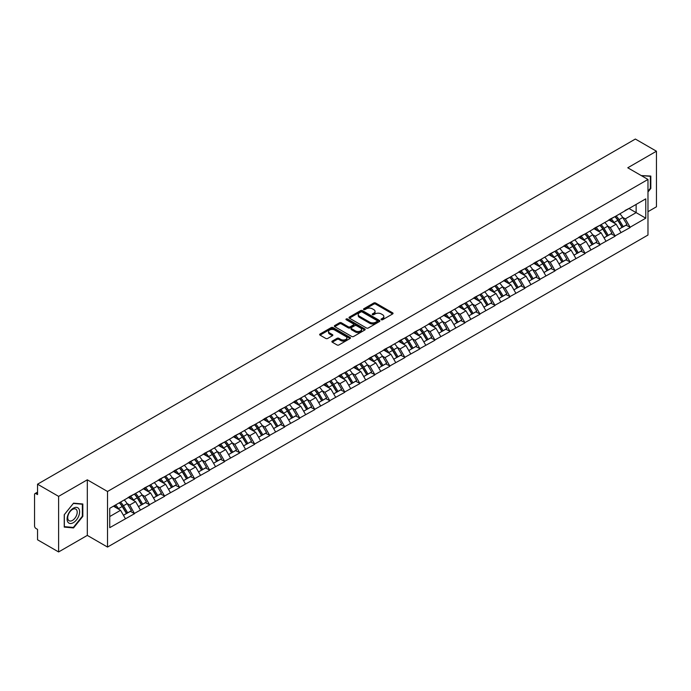 <?xml version="1.0" encoding="UTF-8"?>
<svg xmlns="http://www.w3.org/2000/svg" width="691" height="691" viewBox="0 0 691 691"><rect width="100%" height="100%" fill="white"/><g stroke="black" fill="none" stroke-linecap="round" stroke-linejoin="round"><path stroke-width="1.04" d="M381.294 319.726A0.933 0.544 0 0 0 382.615 319.726L392.652 313.93A1.339 0.769 0 0 0 393.049 313.386A1.339 0.769 0 0 0 392.652 312.842L375.645 303.021A1.339 0.769 0 0 0 373.753 303.021L363.716 308.817A0.933 0.544 0 0 0 365.038 309.577L366.334 308.825A4.276 2.47 0 0 1 372.389 308.825L373.805 309.646A4.276 2.47 0 0 1 375.058 311.391A4.276 2.47 0 0 1 373.805 313.135L372.501 313.887A0.933 0.544 0 0 0 373.822 314.655L375.127 313.904A4.276 2.47 0 0 1 381.173 313.904L382.589 314.725A4.276 2.47 0 0 1 383.842 316.469A4.276 2.47 0 0 1 382.589 318.214L381.294 318.966A0.933 0.544 0 0 0 381.294 319.726L381.294 318.966M332.276 341.095A1.339 0.769 0 0 0 331.879 341.648A1.339 0.769 0 0 0 332.276 342.192L337.044 344.947A1.339 0.769 0 0 0 338.935 344.947L350.087 338.504A1.339 0.769 0 0 0 350.475 337.959A1.339 0.769 0 0 0 350.087 337.415L333.079 327.594A1.339 0.769 0 0 0 331.188 327.594L320.037 334.029A1.339 0.769 0 0 0 319.639 334.582A1.339 0.769 0 0 0 320.037 335.126L325.798 338.452A1.339 0.769 0 0 0 327.689 338.452L332.457 335.696A1.339 0.769 0 0 0 332.855 335.152A1.339 0.769 0 0 0 332.457 334.608L329.598 332.958A3.576 2.064 0 0 1 328.553 331.499A3.576 2.064 0 0 1 330.764 329.59A3.576 2.064 0 0 1 334.66 330.039L345.854 336.5A3.576 2.064 0 0 1 346.899 337.959A3.576 2.064 0 0 1 344.697 339.868A3.576 2.064 0 0 1 340.801 339.419L338.935 338.34A1.339 0.769 0 0 0 337.044 338.34L332.276 341.095L332.276 342.192M87.308 479.813L58.614 496.371L37.539 484.201L635.366 139.046L656.45 151.217L627.765 167.783L647.977 179.453L107.52 491.482L87.308 479.813L87.308 535.395L107.52 547.065L107.52 491.482M366.429 327.975A1.339 0.769 0 0 0 368.32 327.975L379.471 321.54A1.339 0.769 0 0 0 379.86 320.995A1.339 0.769 0 0 0 379.471 320.451L362.464 310.63A1.339 0.769 0 0 0 360.572 310.63L349.421 317.065A1.339 0.769 0 0 0 349.033 317.61A1.339 0.769 0 0 0 349.421 318.154L366.429 327.975M346.536 319.924A0.933 0.544 0 0 1 347.487 320.063L364.762 330.03L353.628 336.465A1.339 0.769 0 0 1 351.736 336.465L334.729 326.644L334.729 325.547A1.339 0.769 0 0 0 334.34 326.092A1.339 0.769 0 0 0 334.729 326.644M334.729 325.547L339.497 322.792A1.339 0.769 0 0 1 341.389 322.792L348.29 326.774A1.339 0.769 0 0 0 350.182 326.774L353.343 324.951A1.339 0.769 0 0 0 353.732 324.407A1.339 0.769 0 0 0 353.343 323.863L346.165 319.708A0.933 0.544 0 0 1 347.487 318.948L364.779 328.933A1.339 0.769 0 0 1 365.168 329.477A1.339 0.769 0 0 1 364.779 330.022L364.779 328.933M107.52 547.065L647.977 235.035L647.977 179.453M119.336 502.78A9.121 5.269 -120 0 1 122.454 506.434L126.703 513.456L130.418 511.314L134.529 513.689L129.709 505.017L127.049 503.48M134.529 513.689L109.739 527.665L109.739 508.326L645.765 198.853L645.765 218.192L630.123 227.227L625.303 218.892L622.643 217.345M614.93 216.654A9.121 5.269 -120 0 1 618.048 220.308L622.306 227.322L626.011 225.188L630.123 227.227M630.123 227.555L615.102 235.899L610.291 227.555L607.622 226.017M599.909 225.326A9.121 5.269 -120 0 1 603.036 228.971L607.285 235.994L610.991 233.852L615.102 235.899M615.102 236.227L600.082 244.562L595.271 236.227L592.602 234.69M584.888 233.999A9.121 5.269 -120 0 1 588.015 237.644L592.265 244.666L595.97 242.524L600.082 244.562M600.082 244.899L585.07 253.234L580.25 244.899L577.59 243.362M569.876 242.662A9.121 5.269 -120 0 1 572.994 246.316L577.244 253.338L580.958 251.196L585.07 253.234M585.07 253.571L570.049 261.906L565.238 253.571L562.569 252.034M554.856 251.334A9.121 5.269 -120 0 1 557.982 254.988L562.232 262.01L565.938 259.868L570.049 261.906M570.049 262.243L555.028 270.578L550.217 262.243L547.548 260.697M539.835 260.006A9.121 5.269 -120 0 1 542.962 263.66L547.212 270.673L550.917 268.54L555.028 270.578M555.028 270.915L540.017 279.25L535.197 270.915L532.528 269.369M524.823 268.678A9.121 5.269 -120 0 1 527.941 272.332L532.191 279.345L535.896 277.203L540.017 279.25M540.017 279.579L524.996 287.922L520.185 279.579L517.516 278.041M509.803 277.35A9.121 5.269 -120 0 1 512.921 280.995L517.179 288.017L520.884 285.875L524.996 287.922M524.996 288.251L509.975 296.586L505.164 288.251L502.495 286.713M494.782 286.022A9.121 5.269 -120 0 1 497.909 289.667L502.158 296.689L505.864 294.547L509.975 296.586M509.975 296.923L494.955 305.258L490.144 296.923L487.475 295.385M479.77 294.686A9.121 5.269 -120 0 1 482.888 298.339L487.138 305.362L490.843 303.219L494.955 305.258M494.955 305.595L479.943 313.93L475.123 305.595L472.463 304.057M464.749 303.358A9.121 5.269 -120 0 1 467.867 307.011L472.126 314.034L475.831 311.891L479.943 313.93M479.943 314.267L464.922 322.602L460.111 314.267L457.442 312.721M449.729 312.03A9.121 5.269 -120 0 1 452.855 315.683L457.105 322.697L460.811 320.564L464.922 322.602M464.922 322.93L449.901 331.274L445.09 322.93L442.421 321.393M434.708 320.702A9.121 5.269 -120 0 1 437.835 324.355L442.085 331.369L445.79 329.227L449.901 331.274M449.901 331.602L434.889 339.946L430.07 331.602L427.409 330.065M419.696 329.374A9.121 5.269 -120 0 1 422.814 333.019L427.064 340.041L430.778 337.899L434.889 339.946M434.889 340.274L419.869 348.61L415.058 340.274L412.389 338.737M404.676 338.046A9.121 5.269 -120 0 1 407.802 341.691L412.052 348.713L415.757 346.571L419.869 348.61M419.869 348.946L404.848 357.282L400.037 348.946L397.368 347.409M389.655 346.709A9.121 5.269 -120 0 1 392.782 350.363L397.031 357.385L400.737 355.243L404.848 357.282M404.848 357.618L389.836 365.954L385.017 357.618L382.348 356.081M374.643 355.381A9.121 5.269 -120 0 1 377.761 359.035L382.011 366.057L385.716 363.915L389.836 365.954M389.836 366.29L374.816 374.626L370.005 366.29L367.336 364.744M359.622 364.053A9.121 5.269 -120 0 1 362.74 367.707L366.999 374.721L370.704 372.587L374.816 374.626M374.816 374.954L359.795 383.298L354.984 374.954L352.315 373.416M344.602 372.725A9.121 5.269 -120 0 1 347.728 376.379L351.978 383.393L355.684 381.251L359.795 383.298M359.795 383.626L344.774 391.97L339.963 383.626L337.294 382.088M329.59 381.397A9.121 5.269 -120 0 1 332.708 385.042L336.958 392.065L340.663 389.923L344.774 391.97M344.774 392.298L329.762 400.633L324.943 392.298L322.282 390.76M314.569 390.061A9.121 5.269 -120 0 1 317.687 393.715L321.946 400.737L325.651 398.595L329.762 400.633M329.762 400.97L314.742 409.305L309.931 400.97L307.262 399.433M299.548 398.733A9.121 5.269 -120 0 1 302.675 402.387L306.925 409.409L310.63 407.267L314.742 409.305M314.742 409.642L299.721 417.977L294.91 409.642L292.241 408.105M284.528 407.405A9.121 5.269 -120 0 1 287.655 411.059L291.904 418.072L295.61 415.939L299.721 417.977M299.721 418.314L284.709 426.649L279.89 418.314L277.229 416.768M269.516 416.077A9.121 5.269 -120 0 1 272.634 419.731L276.884 426.744L280.598 424.611L284.709 426.649M284.709 426.978L269.689 435.321L264.878 426.978L262.209 425.44M254.495 424.749A9.121 5.269 -120 0 1 257.622 428.394L261.872 435.416L265.577 433.274L269.689 435.321M269.689 435.65L254.668 443.985L249.857 435.65L247.188 434.112M239.475 433.421A9.121 5.269 -120 0 1 242.601 437.066L246.851 444.088L250.557 441.946L254.668 443.985M254.668 444.322L239.656 452.657L234.836 444.322L232.176 442.784M224.463 442.085A9.121 5.269 -120 0 1 227.581 445.738L231.83 452.76L235.536 450.618L239.656 452.657M239.656 452.994L224.635 461.329L219.824 452.994L217.155 451.456M209.442 450.757A9.121 5.269 -120 0 1 212.56 454.41L216.819 461.433L220.524 459.29L224.635 461.329M224.635 461.666L209.615 470.001L204.804 461.666L202.135 460.12M194.421 459.429A9.121 5.269 -120 0 1 197.548 463.082L201.798 470.096L205.503 467.962L209.615 470.001M209.615 470.338L194.594 478.673L189.783 470.338L187.114 468.792M179.41 468.101A9.121 5.269 -120 0 1 182.528 471.754L186.777 478.768L190.483 476.635L194.594 478.673M194.594 479.001L179.582 487.345L174.763 479.001L172.102 477.464M164.389 476.773A9.121 5.269 -120 0 1 167.507 480.418L171.765 487.44L175.471 485.298L179.582 487.345M179.582 487.673L164.562 496.008L159.751 487.673L157.082 486.136M149.368 485.445A9.121 5.269 -120 0 1 152.495 489.09L156.745 496.112L160.45 493.97L164.562 496.008M164.562 496.345L149.541 504.68L144.73 496.345L142.061 494.808M134.348 494.108A9.121 5.269 -120 0 1 137.474 497.762L141.724 504.784L145.43 502.642L149.541 504.68M149.541 505.017L134.529 513.353M129.424 496.622L134.529 494.013M129.709 505.017L135.583 501.623L128.172 497.347M140.394 509.967L135.583 501.623M144.445 487.95L149.541 485.341M144.73 496.345L150.603 492.959L143.192 488.675M155.415 501.295L150.603 492.959M159.457 479.286L164.562 476.669M159.751 487.673L165.624 484.287L158.204 480.003M170.435 492.623L165.624 484.287M174.477 470.614L179.582 467.997M174.763 479.001L180.636 475.615L173.225 471.331M185.456 483.95L180.636 475.615M189.498 461.942L194.594 459.325M189.783 470.338L195.657 466.943L188.246 462.668M200.468 475.278L195.657 466.943M204.51 453.27L209.615 450.662M204.804 461.666L210.677 458.271L203.258 453.996M215.488 466.606L210.677 458.271M219.531 444.598L224.635 441.99M219.824 452.994L225.689 449.599L218.278 445.324M230.509 457.943L225.689 449.599M234.551 435.926L239.656 433.317M234.836 444.322L240.71 440.936L233.299 436.652M245.521 449.271L240.71 440.936M249.563 427.263L254.668 424.645M249.857 435.65L255.73 432.264L248.319 427.979M260.542 440.599L255.73 432.264M264.584 418.591L269.689 415.973M264.878 426.978L270.751 423.592L263.331 419.307M275.562 431.927L270.751 423.592M279.605 409.918L284.709 407.301M279.89 418.314L285.763 414.92L278.352 410.644M290.574 423.255L285.763 414.92M294.625 401.246L299.721 398.638M294.91 409.642L300.784 406.248L293.373 401.972M305.595 414.583L300.784 406.248M309.637 392.574L314.742 389.966M309.931 400.97L315.804 397.575L308.385 393.3M320.615 405.919L315.804 397.575M324.658 383.902L329.762 381.294M324.943 392.298L330.816 388.912L323.405 384.628M335.636 397.247L330.816 388.912M339.678 375.239L344.774 372.622M339.963 383.626L345.837 380.24L338.426 375.956M350.648 388.575L345.837 380.24M354.69 366.567L359.795 363.95M354.984 374.954L360.857 371.568L353.438 367.284M365.669 379.903L360.857 371.568M369.711 357.895L374.816 355.286M370.005 366.29L375.869 362.896L368.458 358.62M380.689 371.231L375.869 362.896M384.732 349.223L389.836 346.614M385.017 357.618L390.89 354.224L383.479 349.948M395.701 362.568L390.89 354.224M399.744 340.551L404.848 337.942M400.037 348.946L405.911 345.552L398.5 341.276M410.722 353.896L405.911 345.552M414.764 331.879L419.869 329.27M415.058 340.274L420.931 336.888L413.512 332.604M425.742 345.224L420.931 336.888M429.785 323.215L434.889 320.598M430.07 331.602L435.943 328.216L428.532 323.932M440.754 336.552L435.943 328.216M444.805 314.543L449.901 311.926M445.09 322.93L450.964 319.544L443.553 315.26M455.775 327.88L450.964 319.544M459.817 305.871L464.922 303.263M460.111 314.267L465.984 310.872L458.565 306.597M470.796 319.207L465.984 310.872M474.838 297.199L479.943 294.591M475.123 305.595L480.996 302.2L473.585 297.925M485.816 310.544L480.996 302.2M489.859 288.527L494.955 285.919M490.144 296.923L496.017 293.528L488.606 289.253M500.828 301.872L496.017 293.528M504.871 279.855L509.975 277.246M505.164 288.251L511.038 284.865L503.618 280.581M515.849 293.2L511.038 284.865M519.891 271.192L524.996 268.574M520.185 279.579L526.05 276.193L518.639 271.909M530.869 284.528L526.05 276.193M534.912 262.52L540.017 259.902M535.197 270.915L541.07 267.521L533.659 263.236M545.881 275.856L541.07 267.521M549.924 253.847L555.028 251.239M550.217 262.243L556.091 258.849L548.68 254.573M560.902 267.184L556.091 258.849M564.944 245.175L570.049 242.567M565.238 253.571L571.112 250.177L563.692 245.901M575.923 258.52L571.112 250.177M579.965 236.503L585.07 233.895M580.25 244.899L586.123 241.505L578.712 237.229M590.935 249.848L586.123 241.505M594.986 227.84L600.082 225.223M595.271 236.227L601.144 232.841L593.733 228.557M605.955 241.176L601.144 232.841M609.998 219.168L615.102 216.551M610.291 227.555L616.165 224.169L608.745 219.885M620.976 232.504L616.165 224.169M625.018 210.496L630.123 207.879M625.303 218.892L636.135 212.638L636.135 204.406L645.765 198.853M629.017 208.518L645.765 218.192M647.977 211.688L656.45 206.799L656.45 151.217M58.614 496.371L58.614 551.954L37.539 539.783L37.539 529.392L35.992 528.503A2.038 1.183 -120 0 1 34.55 525.998L34.55 494.54A2.038 1.183 -120 0 1 34.973 493.607A2.038 1.183 -120 0 1 35.992 493.702L37.539 494.592L37.539 484.201M58.614 551.954L87.308 535.395M109.739 516.548L120.571 510.295L113.445 506.183M125.382 518.63L120.571 510.295M617.84 220.464L618.315 220.74M602.82 229.136L603.295 229.412M587.799 237.808L588.283 238.084M572.787 246.48L573.262 246.756M557.767 255.152L558.242 255.428M542.746 263.824L543.23 264.1M527.734 272.487L528.209 272.764M512.713 281.159L513.188 281.436M497.693 289.831L498.168 290.108M482.681 298.503L483.156 298.78M467.66 307.175L468.135 307.452M452.64 315.847L453.115 316.115M437.619 324.511L438.103 324.787M422.607 333.183L423.082 333.459M407.586 341.855L408.061 342.131M392.566 350.527L393.049 350.803M377.554 359.199L378.029 359.475M362.533 367.871L363.008 368.139M347.513 376.535L347.988 376.811M332.501 385.207L332.976 385.483M317.48 393.879L317.955 394.155M302.459 402.551L302.934 402.827M287.439 411.223L287.922 411.499M272.427 419.895L272.902 420.163M257.406 428.558L257.881 428.835M242.386 437.23L242.869 437.507M227.374 445.902L227.849 446.179M212.353 454.574L212.828 454.851M197.332 463.246L197.807 463.523M182.32 471.918L182.795 472.186M167.3 480.582L167.775 480.858M152.279 489.254L152.754 489.53M137.259 497.926L137.742 498.202M122.247 506.598L122.722 506.874M647.977 191.986L650.818 188.453L650.818 176.067L641.257 175.574M82.825 503.989L73.54 503.16L64.246 514.717L64.246 527.103L73.54 527.933L82.825 516.376L82.825 503.989M381.665 319.855L382.589 319.32A4.276 2.47 0 0 0 383.842 317.575L383.842 316.469M375.058 311.391L375.058 312.505A4.276 2.47 0 0 1 373.805 314.25L372.881 314.785M392.635 313.939L375.645 304.126A1.339 0.769 0 0 0 373.753 304.126L364.088 309.715M379.454 321.548L362.464 311.745A1.339 0.769 0 0 0 360.572 311.745L349.439 318.171L349.421 317.065M377.113 321.375A0.933 0.544 0 0 0 377.113 320.615L362.179 311.995A0.933 0.544 0 0 0 360.857 311.995L359.484 312.781A4.276 2.47 0 0 0 358.232 314.526A4.276 2.47 0 0 0 359.484 316.279L369.694 322.17A4.276 2.47 0 0 0 375.74 322.17L377.113 321.375L377.113 322.49A0.933 0.544 0 0 0 377.381 322.11L377.381 320.995M358.232 314.526L358.232 315.64A4.276 2.47 0 0 0 359.484 317.385L359.484 316.279M377.113 322.49L375.74 323.276A4.276 2.47 0 0 1 369.694 323.276L359.484 317.385M334.746 326.653L339.497 323.906L339.497 322.792M353.732 324.407L353.732 325.513A1.339 0.769 0 0 1 353.343 326.066L350.182 327.888A1.339 0.769 0 0 1 348.29 327.888L341.389 323.906A1.339 0.769 0 0 0 339.497 323.906M355.45 330.911A3.576 2.064 0 0 0 359.346 331.36A3.576 2.064 0 0 0 361.548 329.452A3.576 2.064 0 0 0 360.503 327.992L356.556 325.711A1.339 0.769 0 0 0 354.664 325.711L351.503 327.543A1.339 0.769 0 0 0 351.114 328.087A1.339 0.769 0 0 0 351.503 328.631L355.45 330.911L355.45 332.025A3.576 2.064 0 0 0 359.346 332.466A3.576 2.064 0 0 0 361.548 330.566L361.548 329.452M351.114 328.087L351.114 329.201A1.339 0.769 0 0 0 351.503 329.745L351.503 328.631M355.45 332.025L351.503 329.745M346.899 337.959L346.899 339.074A3.576 2.064 0 0 1 344.697 340.983A3.576 2.064 0 0 1 340.801 340.533L338.935 339.454A1.339 0.769 0 0 0 337.044 339.454L332.293 342.2M328.553 331.499L328.553 332.604A3.576 2.064 0 0 0 329.598 334.064L329.598 332.958M332.457 334.608L332.457 335.696L329.598 334.064M350.087 337.415L350.087 338.504L333.079 328.709A1.339 0.769 0 0 0 331.188 328.709L320.054 335.135M650.335 188.177L650.818 188.453M82.35 516.099L82.825 516.376M72.555 527.371L73.54 527.933M619.818 213.83A11.16 6.444 60 0 1 622.738 217.51L619.032 219.652A11.16 6.444 -120 0 0 616.104 215.972M619.032 219.652L623.282 226.674L626.987 224.532L622.738 217.51M622.306 227.322L623.282 226.674M626.011 225.188L626.987 224.532M609.721 219.323A9.121 5.269 60 0 1 612.243 221.906M611.146 218.831A11.16 6.444 60 0 1 614.074 222.511L614.498 223.202M619.067 229.196L622.03 227.391L617.78 220.377A11.16 6.444 -120 0 0 614.86 216.698M622.03 227.391L619.024 229.127M604.798 222.502A11.16 6.444 60 0 1 607.726 226.182L604.012 228.324A11.16 6.444 -120 0 0 601.092 224.644M604.012 228.324L608.27 235.337L611.976 233.204L607.726 226.182M607.285 235.994L608.27 235.337M610.991 233.852L611.976 233.204M594.709 227.995A9.121 5.269 60 0 1 597.223 230.578M596.134 227.503A11.16 6.444 60 0 1 599.054 231.183L599.477 231.874M604.046 237.868L607.018 236.063L602.768 229.041A11.16 6.444 -120 0 0 599.84 225.361M607.018 236.063L604.012 237.799M589.777 231.174A11.16 6.444 60 0 1 592.705 234.854L589 236.996A11.16 6.444 -120 0 0 586.072 233.316M589 236.996L593.249 244.009L596.955 241.876L592.705 234.854M592.265 244.666L593.249 244.009M595.97 242.524L596.955 241.876M579.689 236.668A9.121 5.269 60 0 1 582.202 239.241M581.114 236.175A11.16 6.444 60 0 1 584.042 239.855L584.456 240.546M589.026 246.532L591.997 244.735L587.747 237.713A11.16 6.444 -120 0 0 584.819 234.033M591.997 244.735L588.991 246.471M574.757 239.846A11.16 6.444 60 0 1 577.685 243.526L573.979 245.659A11.16 6.444 -120 0 0 571.051 241.98M573.979 245.659L578.229 252.681L581.934 250.539L577.685 243.526M577.244 253.338L578.229 252.681M580.958 251.196L581.934 250.539M564.668 245.34A9.121 5.269 60 0 1 567.19 247.914M566.093 244.847A11.16 6.444 60 0 1 569.021 248.527L569.444 249.218M574.005 255.204L576.976 253.407L572.727 246.385A11.16 6.444 -120 0 0 569.799 242.705M576.976 253.407L573.971 255.143M559.745 248.518A11.16 6.444 60 0 1 562.664 252.198L558.959 254.331A11.16 6.444 -120 0 0 556.039 250.652M558.959 254.331L563.217 261.353L566.922 259.211L562.664 252.198M562.232 262.01L563.217 261.353M565.938 259.868L566.922 259.211M549.656 254.003A9.121 5.269 60 0 1 552.169 256.586M551.081 253.519A11.16 6.444 60 0 1 554.001 257.199L554.424 257.89M558.993 263.876L561.964 262.079L557.706 255.057A11.16 6.444 -120 0 0 554.787 251.377M561.964 262.079L558.95 263.815M544.724 257.182A11.16 6.444 60 0 1 547.652 260.861L543.947 263.003A11.16 6.444 -120 0 0 541.018 259.324M543.947 263.003L548.196 270.026L551.902 267.883L547.652 260.861M547.212 270.673L548.196 270.026M550.917 268.54L551.902 267.883M534.635 262.675A9.121 5.269 60 0 1 537.149 265.258M536.061 262.191A11.16 6.444 60 0 1 538.989 265.862L539.403 266.562M543.972 272.548L546.944 270.742L542.694 263.729A11.16 6.444 -120 0 0 539.766 260.049M546.944 270.742L543.938 272.479M641.274 175.583L650.335 176.317L650.335 188.315L647.977 191.252M649.739 175.972L650.335 176.317M67.925 522.18A8.853 5.113 120 0 0 76.476 519.891A8.853 5.113 120 0 0 78.765 508.697A8.853 5.113 120 0 0 70.214 510.986A8.853 5.113 120 0 0 67.925 522.18M68.366 520.038A6.703 3.87 120 0 0 69.117 520.738A6.703 3.87 120 0 0 75.354 517.602A6.703 3.87 120 0 0 76.571 509.828A6.703 3.87 120 0 0 75.82 509.129A6.703 3.87 120 0 0 69.584 512.256A6.703 3.87 120 0 0 68.366 520.038M73.35 503.437L82.35 504.24L82.35 516.237L73.35 527.44L64.349 526.637L64.349 514.631L73.35 503.437M81.754 503.894L82.35 504.24M529.703 265.854A11.16 6.444 60 0 1 532.631 269.533L528.926 271.675A11.16 6.444 -120 0 0 525.998 267.996M528.926 271.675L533.176 278.698L536.881 276.555L532.631 269.533M532.191 279.345L533.176 278.698M535.896 277.203L536.881 276.555M519.615 271.347A9.121 5.269 60 0 1 522.137 273.93M521.04 270.855A11.16 6.444 60 0 1 523.968 274.534L524.391 275.225M528.952 281.22L531.923 279.414L527.674 272.401A11.16 6.444 -120 0 0 524.745 268.721M531.923 279.414L528.917 281.151M514.691 274.526A11.16 6.444 60 0 1 517.611 278.205L513.905 280.347A11.16 6.444 -120 0 0 510.986 276.668M513.905 280.347L518.155 287.361L521.869 285.228L517.611 278.205M517.179 288.017L518.155 287.361M520.884 285.875L521.869 285.228M504.603 280.019A9.121 5.269 60 0 1 507.116 282.602M506.028 279.527A11.16 6.444 60 0 1 508.947 283.206L509.371 283.897M513.94 289.892L516.911 288.087L512.653 281.064A11.16 6.444 -120 0 0 509.733 277.385M516.911 288.087L513.897 289.823M499.671 283.198A11.16 6.444 60 0 1 502.599 286.877L498.893 289.019A11.16 6.444 -120 0 0 495.965 285.34M498.893 289.019L503.143 296.033L506.848 293.891L502.599 286.877M502.158 296.689L503.143 296.033M505.864 294.547L506.848 293.891M489.582 288.691A9.121 5.269 60 0 1 492.096 291.265M491.007 288.199A11.16 6.444 60 0 1 493.935 291.878L494.35 292.569M498.919 298.555L501.891 296.759L497.641 289.736A11.16 6.444 -120 0 0 494.713 286.057M501.891 296.759L498.885 298.495M484.65 291.87A11.16 6.444 60 0 1 487.578 295.549L483.873 297.683A11.16 6.444 -120 0 0 480.945 294.003M483.873 297.683L488.122 304.705L491.828 302.563L487.578 295.549M487.138 305.362L488.122 304.705M490.843 303.219L491.828 302.563M474.562 297.355A9.121 5.269 60 0 1 477.075 299.937M475.987 296.871A11.16 6.444 60 0 1 478.915 300.55L479.329 301.241M483.899 307.227L486.87 305.431L482.62 298.408A11.16 6.444 -120 0 0 479.692 294.729M486.87 305.431L483.864 307.167M469.638 300.542A11.16 6.444 60 0 1 472.558 304.221L468.852 306.355A11.16 6.444 -120 0 0 465.924 302.675M468.852 306.355L473.102 313.377L476.807 311.235L472.558 304.221M472.126 314.034L473.102 313.377M475.831 311.891L476.807 311.235M459.541 306.027A9.121 5.269 60 0 1 462.063 308.609M460.966 305.543A11.16 6.444 60 0 1 463.894 309.223L464.317 309.913M468.887 315.899L471.849 314.103L467.6 307.08A11.16 6.444 -120 0 0 464.68 303.401M471.849 314.103L468.843 315.839M454.618 309.205A11.16 6.444 60 0 1 457.546 312.885L453.832 315.027A11.16 6.444 -120 0 0 450.912 311.347M453.832 315.027L458.09 322.049L461.795 319.907L457.546 312.885M457.105 322.697L458.09 322.049M460.811 320.564L461.795 319.907M444.529 314.699A9.121 5.269 60 0 1 447.042 317.281M445.954 314.215A11.16 6.444 60 0 1 448.874 317.886L449.297 318.586M453.866 324.571L456.837 322.766L452.588 315.752A11.16 6.444 -120 0 0 449.66 312.073M456.837 322.766L453.832 324.502M439.597 317.877A11.16 6.444 60 0 1 442.525 321.557L438.82 323.699A11.16 6.444 -120 0 0 435.891 320.019M438.82 323.699L443.069 330.721L446.775 328.579L442.525 321.557M442.085 331.369L443.069 330.721M445.79 329.227L446.775 328.579M429.508 323.371A9.121 5.269 60 0 1 432.022 325.953M430.934 322.878A11.16 6.444 60 0 1 433.862 326.558L434.276 327.249M438.845 333.243L441.817 331.438L437.567 324.425A11.16 6.444 -120 0 0 434.639 320.745M441.817 331.438L438.811 333.174M424.576 326.549A11.16 6.444 60 0 1 427.504 330.229L423.799 332.371A11.16 6.444 -120 0 0 420.871 328.691M423.799 332.371L428.049 339.385L431.754 337.251L427.504 330.229M427.064 340.041L428.049 339.385M430.778 337.899L431.754 337.251M414.488 332.043A9.121 5.269 60 0 1 417.01 334.625M415.913 331.55A11.16 6.444 60 0 1 418.841 335.23L419.264 335.921M423.825 341.915L426.796 340.11L422.546 333.088A11.16 6.444 -120 0 0 419.618 329.408M426.796 340.11L423.79 341.846M409.564 335.221A11.16 6.444 60 0 1 412.484 338.901L408.778 341.043A11.16 6.444 -120 0 0 405.859 337.363M408.778 341.043L413.037 348.057L416.742 345.915L412.484 338.901M412.052 348.713L413.037 348.057M415.757 346.571L416.742 345.915M399.476 340.715A9.121 5.269 60 0 1 401.989 343.289M400.901 340.222A11.16 6.444 60 0 1 403.82 343.902L404.244 344.593M408.813 350.579L411.784 348.782L407.526 341.76A11.16 6.444 -120 0 0 404.606 338.08M411.784 348.782L408.77 350.518M394.544 343.893A11.16 6.444 60 0 1 397.472 347.573L393.766 349.706A11.16 6.444 -120 0 0 390.838 346.027M393.766 349.706L398.016 356.729L401.721 354.587L397.472 347.573M397.031 357.385L398.016 356.729M400.737 355.243L401.721 354.587M384.455 349.378A9.121 5.269 60 0 1 386.969 351.961M385.88 348.895A11.16 6.444 60 0 1 388.808 352.574L389.223 353.265M393.792 359.251L396.764 357.454L392.514 350.432A11.16 6.444 -120 0 0 389.586 346.752M396.764 357.454L393.758 359.19M379.523 352.565A11.16 6.444 60 0 1 382.451 356.236L378.746 358.379A11.16 6.444 -120 0 0 375.818 354.699M378.746 358.379L382.995 365.401L386.701 363.259L382.451 356.236M382.011 366.057L382.995 365.401M385.716 363.915L386.701 363.259M369.435 358.05A9.121 5.269 60 0 1 371.957 360.633M370.86 357.567A11.16 6.444 60 0 1 373.788 361.246L374.211 361.937M378.772 367.923L381.743 366.126L377.493 359.104A11.16 6.444 -120 0 0 374.565 355.424M381.743 366.126L378.737 367.862M364.511 361.229A11.16 6.444 60 0 1 367.431 364.908L363.725 367.051A11.16 6.444 -120 0 0 360.806 363.371M363.725 367.051L367.975 374.073L371.689 371.931L367.431 364.908M366.999 374.721L367.975 374.073M370.704 372.587L371.689 371.931M354.423 366.722A9.121 5.269 60 0 1 356.936 369.305M355.848 366.23A11.16 6.444 60 0 1 358.767 369.91L359.19 370.609M363.76 376.595L366.731 374.79L362.473 367.776A11.16 6.444 -120 0 0 359.553 364.097M366.731 374.79L363.716 376.526M349.491 369.901A11.16 6.444 60 0 1 352.419 373.581L348.713 375.723A11.16 6.444 -120 0 0 345.785 372.043M348.713 375.723L352.963 382.745L356.668 380.603L352.419 373.581M351.978 383.393L352.963 382.745M355.684 381.251L356.668 380.603M339.402 375.394A9.121 5.269 60 0 1 341.915 377.977M340.827 374.902A11.16 6.444 60 0 1 343.755 378.582L344.17 379.273M348.739 385.267L351.71 383.462L347.461 376.448A11.16 6.444 -120 0 0 344.533 372.769M351.71 383.462L348.705 385.198M334.47 378.573A11.16 6.444 60 0 1 337.398 382.253L333.693 384.395A11.16 6.444 -120 0 0 330.764 380.715M333.693 384.395L337.942 391.408L341.648 389.275L337.398 382.253M336.958 392.065L337.942 391.408M340.663 389.923L341.648 389.275M324.381 384.066A9.121 5.269 60 0 1 326.895 386.649M325.806 383.574A11.16 6.444 60 0 1 328.735 387.254L329.149 387.945M333.718 393.93L336.69 392.134L332.44 385.112A11.16 6.444 -120 0 0 329.512 381.432M336.69 392.134L333.684 393.87M319.458 387.245A11.16 6.444 60 0 1 322.377 390.925L318.672 393.067A11.16 6.444 -120 0 0 315.744 389.387M318.672 393.067L322.922 400.08L326.627 397.938L322.377 390.925M321.946 400.737L322.922 400.08M325.651 398.595L326.627 397.938M309.361 392.738A9.121 5.269 60 0 1 311.883 395.312M310.786 392.246A11.16 6.444 60 0 1 313.714 395.926L314.137 396.617M318.706 402.603L321.669 400.806L317.419 393.784A11.16 6.444 -120 0 0 314.5 390.104M321.669 400.806L318.663 402.542M304.437 395.917A11.16 6.444 60 0 1 307.365 399.597L303.651 401.73A11.16 6.444 -120 0 0 300.732 398.051M303.651 401.73L307.91 408.752L311.615 406.61L307.365 399.597M306.925 409.409L307.91 408.752M310.63 407.267L311.615 406.61M294.349 401.402A9.121 5.269 60 0 1 296.862 403.985M295.774 400.918A11.16 6.444 60 0 1 298.693 404.598L299.117 405.289M303.686 411.275L306.657 409.478L302.408 402.456A11.16 6.444 -120 0 0 299.479 398.776M306.657 409.478L303.651 411.214M289.417 404.589A11.16 6.444 60 0 1 292.345 408.26L288.639 410.402A11.16 6.444 -120 0 0 285.711 406.723M288.639 410.402L292.889 417.424L296.594 415.282L292.345 408.26M291.904 418.072L292.889 417.424M295.61 415.939L296.594 415.282M279.328 410.074A9.121 5.269 60 0 1 281.842 412.657M280.753 409.59A11.16 6.444 60 0 1 283.681 413.27L284.096 413.961M288.665 419.947L291.637 418.141L287.387 411.128A11.16 6.444 -120 0 0 284.459 407.448M291.637 418.141L288.631 419.886M274.396 413.253A11.16 6.444 60 0 1 277.324 416.932L273.619 419.074A11.16 6.444 -120 0 0 270.691 415.395M273.619 419.074L277.868 426.097L281.574 423.954L277.324 416.932M276.884 426.744L277.868 426.097M280.598 424.611L281.574 423.954M264.308 418.746A9.121 5.269 60 0 1 266.83 421.329M265.733 418.254A11.16 6.444 60 0 1 268.661 421.933L269.084 422.633M273.645 428.619L276.616 426.813L272.366 419.8A11.16 6.444 -120 0 0 269.438 416.12M276.616 426.813L273.61 428.55M259.384 421.925A11.16 6.444 60 0 1 262.304 425.604L258.598 427.746A11.16 6.444 -120 0 0 255.679 424.067M258.598 427.746L262.856 434.769L266.562 432.626L262.304 425.604M261.872 435.416L262.856 434.769M265.577 433.274L266.562 432.626M249.296 427.418A9.121 5.269 60 0 1 251.809 430.001M250.721 426.926A11.16 6.444 60 0 1 253.64 430.605L254.063 431.296M258.633 437.291L261.604 435.485L257.354 428.472A11.16 6.444 -120 0 0 254.426 424.792M261.604 435.485L258.589 437.222M244.364 430.597A11.16 6.444 60 0 1 247.292 434.276L243.586 436.418A11.16 6.444 -120 0 0 240.658 432.739M243.586 436.418L247.836 443.432L251.541 441.299L247.292 434.276M246.851 444.088L247.836 443.432M250.557 441.946L251.541 441.299M234.275 436.09A9.121 5.269 60 0 1 236.788 438.673M235.7 435.598A11.16 6.444 60 0 1 238.628 439.277L239.043 439.968M243.612 445.954L246.583 444.158L242.334 437.135A11.16 6.444 -120 0 0 239.406 433.456M246.583 444.158L243.578 445.894M229.343 439.269A11.16 6.444 60 0 1 232.271 442.948L228.566 445.09A11.16 6.444 -120 0 0 225.637 441.411M228.566 445.09L232.815 452.104L236.521 449.962L232.271 442.948M231.83 452.76L232.815 452.104M235.536 450.618L236.521 449.962M219.254 444.762A9.121 5.269 60 0 1 221.776 447.336M220.679 444.27A11.16 6.444 60 0 1 223.608 447.949L224.031 448.64M228.591 454.626L231.563 452.83L227.313 445.807A11.16 6.444 -120 0 0 224.385 442.128M231.563 452.83L228.557 454.566M214.331 447.941A11.16 6.444 60 0 1 217.25 451.62L213.545 453.754A11.16 6.444 -120 0 0 210.625 450.074M213.545 453.754L217.795 460.776L221.509 458.634L217.25 451.62M216.819 461.433L217.795 460.776M220.524 459.29L221.509 458.634M204.242 453.426A9.121 5.269 60 0 1 206.756 456.008M205.668 452.942A11.16 6.444 60 0 1 208.587 456.621L209.01 457.312M213.579 463.298L216.551 461.502L212.292 454.479A11.16 6.444 -120 0 0 209.373 450.8M216.551 461.502L213.536 463.238M199.31 456.604A11.16 6.444 60 0 1 202.238 460.284L198.533 462.426A11.16 6.444 -120 0 0 195.605 458.746M198.533 462.426L202.783 469.448L206.488 467.306L202.238 460.284M201.798 470.096L202.783 469.448M205.503 467.962L206.488 467.306M189.222 462.098A9.121 5.269 60 0 1 191.735 464.68M190.647 461.614A11.16 6.444 60 0 1 193.575 465.293L193.99 465.984M198.559 471.97L201.53 470.165L197.281 463.151A11.16 6.444 -120 0 0 194.352 459.472M201.53 470.165L198.524 471.91M184.29 465.276A11.16 6.444 60 0 1 187.218 468.956L183.512 471.098A11.16 6.444 -120 0 0 180.584 467.418M183.512 471.098L187.762 478.12L191.467 475.978L187.218 468.956M186.777 478.768L187.762 478.12M190.483 476.635L191.467 475.978M174.201 470.77A9.121 5.269 60 0 1 176.723 473.352M175.626 470.277A11.16 6.444 60 0 1 178.554 473.957L178.969 474.657M183.538 480.642L186.51 478.837L182.26 471.823A11.16 6.444 -120 0 0 179.332 468.144M186.51 478.837L183.504 480.573M169.278 473.948A11.16 6.444 60 0 1 172.197 477.628L168.492 479.77A11.16 6.444 -120 0 0 165.564 476.09M168.492 479.77L172.741 486.784L176.447 484.65L172.197 477.628M171.765 487.44L172.741 486.784M175.471 485.298L176.447 484.65M159.189 479.442A9.121 5.269 60 0 1 161.703 482.024M160.606 478.949A11.16 6.444 60 0 1 163.534 482.629L163.957 483.32M168.526 489.314L171.489 487.509L167.239 480.487A11.16 6.444 -120 0 0 164.32 476.816M171.489 487.509L168.483 489.245M154.257 482.62A11.16 6.444 60 0 1 157.185 486.3L153.471 488.442A11.16 6.444 -120 0 0 150.552 484.762M153.471 488.442L157.729 495.456L161.435 493.322L157.185 486.3M156.745 496.112L157.729 495.456M160.45 493.97L161.435 493.322M144.169 488.114A9.121 5.269 60 0 1 146.682 490.696M145.594 487.621A11.16 6.444 60 0 1 148.522 491.301L148.936 491.992M153.506 497.978L156.477 496.181L152.227 489.159A11.16 6.444 -120 0 0 149.299 485.479M156.477 496.181L153.471 497.917M139.237 491.292A11.16 6.444 60 0 1 142.165 494.972L138.459 497.105A11.16 6.444 -120 0 0 135.531 493.434M138.459 497.105L142.709 504.128L146.414 501.986L142.165 494.972M141.724 504.784L142.709 504.128M145.43 502.642L146.414 501.986M129.148 496.786A9.121 5.269 60 0 1 131.661 499.36M130.573 496.293A11.16 6.444 60 0 1 133.501 499.973L133.916 500.664M138.485 506.65L141.456 504.853L137.207 497.831A11.16 6.444 -120 0 0 134.279 494.151M141.456 504.853L138.45 506.589M124.216 499.964A11.16 6.444 60 0 1 127.144 503.644L123.439 505.777A11.16 6.444 -120 0 0 120.51 502.098M123.439 505.777L127.688 512.8L131.394 510.658L127.144 503.644M126.703 513.456L127.688 512.8M130.418 511.314L131.394 510.658M114.378 505.648A9.121 5.269 60 0 1 116.649 508.032M115.552 504.966A11.16 6.444 60 0 1 118.481 508.645L118.904 509.336M123.464 515.322L126.436 513.525L122.186 506.503A11.16 6.444 -120 0 0 119.258 502.823M126.436 513.525L123.43 515.261M37.539 492.813L35.992 493.702M382.589 319.32L382.589 318.214M372.501 314.655L372.501 313.887M373.805 314.25L373.805 313.135M363.716 309.577L363.716 308.817M373.753 304.126L373.753 303.021M375.645 304.126L375.645 303.021M392.652 313.93L392.652 312.842M360.572 311.745L360.572 310.63M362.464 311.745L362.464 310.63M379.471 321.54L379.471 320.451M369.694 323.276L369.694 322.17M375.74 323.276L375.74 322.17M341.389 323.906L341.389 322.792M348.29 327.888L348.29 326.774M350.182 327.888L350.182 326.774M353.343 326.066L353.343 324.951M347.487 320.063L347.487 318.948M337.044 339.454L337.044 338.34M338.935 339.454L338.935 338.34M340.801 340.533L340.801 339.419M320.037 335.126L320.037 334.029M331.188 328.709L331.188 327.594M333.079 328.709L333.079 327.594M617.78 220.377L614.074 222.511M602.768 229.041L599.054 231.183M587.747 237.713L584.042 239.855M572.727 246.385L569.021 248.527M557.706 255.057L554.001 257.199M542.694 263.729L538.989 265.862M527.674 272.401L523.968 274.534M512.653 281.064L508.947 283.206M497.641 289.736L493.935 291.878M482.62 298.408L478.915 300.55M467.6 307.08L463.894 309.223M452.588 315.752L448.874 317.886M437.567 324.425L433.862 326.558M422.546 333.088L418.841 335.23M407.526 341.76L403.82 343.902M392.514 350.432L388.808 352.574M377.493 359.104L373.788 361.246M362.473 367.776L358.767 369.91M347.461 376.448L343.755 378.582M332.44 385.112L328.735 387.254M317.419 393.784L313.714 395.926M302.408 402.456L298.693 404.598M287.387 411.128L283.681 413.27M272.366 419.8L268.661 421.933M257.354 428.472L253.64 430.605M242.334 437.135L238.628 439.277M227.313 445.807L223.608 447.949M212.292 454.479L208.587 456.621M197.281 463.151L193.575 465.293M182.26 471.823L178.554 473.957M167.239 480.487L163.534 482.629M152.227 489.159L148.522 491.301M137.207 497.831L133.501 499.973M122.186 506.503L118.481 508.645M37.539 492.122L34.973 493.607"/></g></svg>

